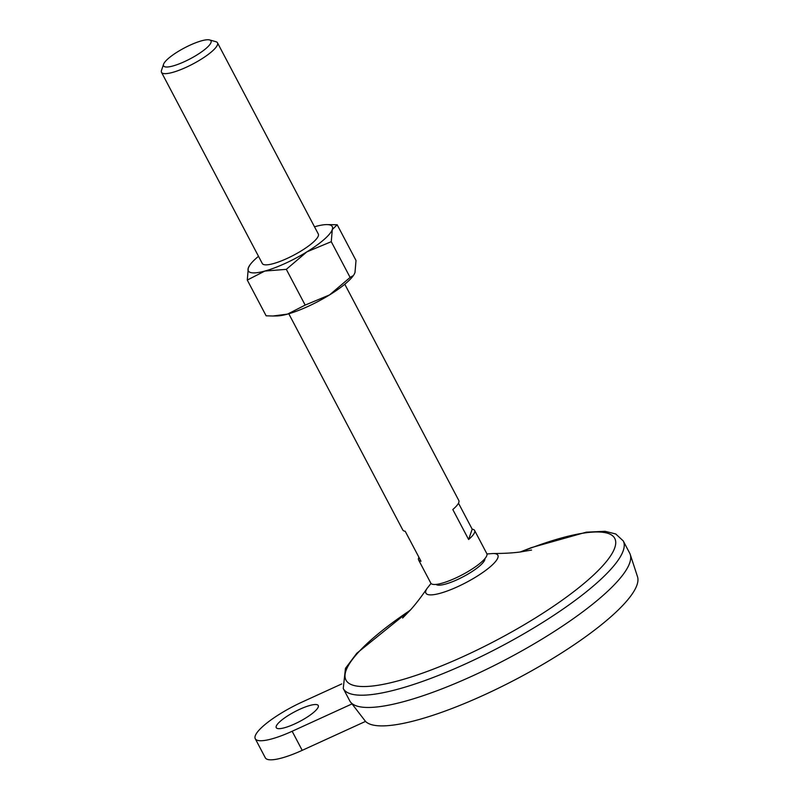<?xml version="1.0" encoding="UTF-8"?>
<svg xmlns="http://www.w3.org/2000/svg" width="799" height="799" viewBox="0 0 799 799"><rect width="100%" height="100%" fill="white"/><g stroke="black" fill="none" stroke-linecap="round" stroke-linejoin="round"><path stroke-width="1.2" d="M302.202 750.341L365.513 721.407L352.029 703.899L292.144 731.265L302.202 750.341A47.481 10.906 -27.8 0 1 265.318 757.812L255.261 738.735A47.481 10.906 -27.8 0 0 292.144 731.265M341.742 683.934L302.372 701.921A47.481 10.906 -27.8 0 0 255.261 738.735M288.789 313.757L402.806 530.007A31.65 7.271 -27.8 0 0 405.213 531.275L421.013 561.248A31.65 7.271 -27.8 0 1 418.606 559.979A31.65 7.271 -27.8 0 1 418.926 557.283M344.788 284.234L458.806 500.484A31.65 7.271 -27.8 0 1 452.803 509.522L468.604 539.495L472.199 529.198L458.486 503.18M468.604 539.495A31.65 7.271 -27.8 0 0 474.606 530.456L486.811 553.617A31.65 7.271 152.2 0 1 455.41 578.156A31.65 7.271 152.2 0 1 430.821 583.14L418.606 559.979M474.606 530.456A31.65 7.271 -27.8 0 0 472.199 529.198M209.648 39.95L215.9 41.698A31.65 7.271 152.2 0 1 217.488 42.796A31.65 7.271 152.2 0 1 186.087 67.336A31.65 7.271 152.2 0 1 161.498 72.319A31.65 7.271 152.2 0 1 161.488 70.382L163.575 64.24A26.796 6.152 152.2 0 1 184.419 47.93A26.796 6.152 152.2 0 1 209.648 39.95A26.796 6.152 152.2 0 1 184.399 61.663A26.796 6.152 152.2 0 1 163.575 64.24M520.179 551.999L531.425 547.615L586.256 532.184L605.063 531.305L615.739 533.972L623.23 540.893L629.692 553.158A158.252 36.364 152.2 0 1 630.251 554.476L637.512 576.728A154.297 35.456 152.2 0 1 519.17 677.622A154.297 35.456 152.2 0 1 365.513 721.407M630.251 554.476A158.252 36.364 152.2 0 1 472.658 675.864A158.252 36.364 152.2 0 1 350.491 701.981A158.252 36.364 152.2 0 1 349.722 700.773L343.25 688.508L345.458 668.354L356.793 653.262L410.636 609.757M247.281 280.059L264.868 271.051L286.322 269.343L306.866 251.865L331.265 241.688L350.112 277.433L353.398 275.545A47.481 10.906 152.2 0 1 329.568 294.911L305.168 305.098L287.57 314.107L272.918 316.005L266.127 315.815L247.281 280.059L248.309 267.945L249.887 265.018A47.481 10.906 152.2 0 1 258.506 256.319M350.112 277.433L329.568 294.911A47.481 10.906 152.2 0 1 287.57 314.107A47.481 10.906 152.2 0 1 276.754 315.955L272.918 316.005M350.491 701.981L351.44 703.22A157.992 36.295 -27.8 0 0 352.029 703.899M353.857 274.896L354.986 272.619L356.014 260.494L337.168 224.749L326.541 224.599A47.481 10.906 152.2 0 1 332.294 229.563L337.168 224.749M286.322 269.343L305.168 305.098M314.506 226.796A47.481 10.906 152.2 0 1 315.725 226.457A47.481 10.906 152.2 0 1 326.541 224.599M331.265 241.688L332.294 229.563A47.481 10.906 152.2 0 1 306.866 251.865A47.481 10.906 152.2 0 1 264.868 271.051A47.481 10.906 152.2 0 1 248.309 267.945A47.481 10.906 152.2 0 1 249.887 265.018M217.488 42.796L318.292 233.987A31.65 7.271 152.2 0 1 286.891 258.536A31.65 7.271 152.2 0 1 262.302 263.51L161.498 72.319M276.254 726.191A23.74 5.453 -27.8 0 0 276.254 727.669A23.74 5.453 -27.8 0 0 299.795 721.417A23.74 5.453 -27.8 0 0 318.252 705.527A23.74 5.453 -27.8 0 0 297.258 710.471A23.74 5.453 -27.8 0 0 276.254 726.191M520.968 551.899A151.92 34.906 152.2 0 1 612.683 552.409A151.92 34.906 152.2 0 1 463.999 656.199A151.92 34.906 152.2 0 1 348.034 682.636A151.92 34.906 152.2 0 1 410.107 610.356M623.23 540.893A158.252 36.364 152.2 0 1 466.197 663.599A158.252 36.364 152.2 0 1 343.25 688.508M484.893 558.661A27.675 6.362 152.2 0 1 457.278 579.655A27.675 6.362 152.2 0 1 436.064 584.399M486.951 553.967L493.223 553.507A40.679 9.348 152.2 0 1 492.144 565.083A40.679 9.348 152.2 0 1 457.507 586.766A40.679 9.348 152.2 0 1 427.105 588.364L431.031 583.45M427.105 588.364C421.113 597.103 415.58 604.284 410.516 609.897L402.596 618.046M531.565 550.062L520.119 552.009C512.668 552.998 503.7 553.497 493.223 553.507"/></g></svg>
